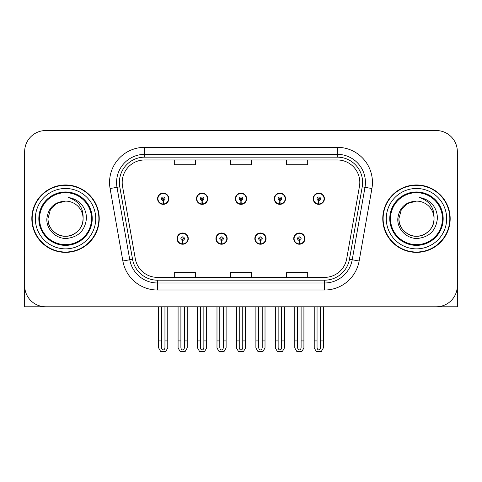 <?xml version="1.0" encoding="UTF-8"?>
<svg xmlns="http://www.w3.org/2000/svg" width="482" height="482" viewBox="0 0 482 482"><rect width="100%" height="100%" fill="white"/><g stroke="black" fill="none" stroke-linecap="round" stroke-linejoin="round"><path stroke-width="0.72" d="M177.033 238.614A5.615 5.615 0 0 0 182.648 244.229A5.615 5.615 0 0 0 188.269 238.614A5.615 5.615 0 0 0 182.648 232.993A5.615 5.615 0 0 0 177.033 238.614M215.93 238.614A5.615 5.615 0 0 0 221.551 244.229A5.615 5.615 0 0 0 227.167 238.614A5.615 5.615 0 0 0 221.551 232.993A5.615 5.615 0 0 0 215.93 238.614M254.833 238.614A5.615 5.615 0 0 0 260.449 244.229A5.615 5.615 0 0 0 266.07 238.614A5.615 5.615 0 0 0 260.449 232.993A5.615 5.615 0 0 0 254.833 238.614M274.282 198.729A5.615 5.615 0 0 0 279.897 204.344A5.615 5.615 0 0 0 285.519 198.729A5.615 5.615 0 0 0 279.897 193.113A5.615 5.615 0 0 0 274.282 198.729M235.385 198.729A5.615 5.615 0 0 0 241 204.344A5.615 5.615 0 0 0 246.615 198.729A5.615 5.615 0 0 0 241 193.113A5.615 5.615 0 0 0 235.385 198.729M196.481 198.729A5.615 5.615 0 0 0 202.103 204.344A5.615 5.615 0 0 0 207.718 198.729A5.615 5.615 0 0 0 202.103 193.113A5.615 5.615 0 0 0 196.481 198.729M157.584 198.729A5.615 5.615 0 0 0 163.199 204.344A5.615 5.615 0 0 0 168.814 198.729A5.615 5.615 0 0 0 163.199 193.113A5.615 5.615 0 0 0 157.584 198.729M293.731 238.614A5.615 5.615 0 0 0 299.352 244.229A5.615 5.615 0 0 0 304.967 238.614A5.615 5.615 0 0 0 299.352 232.993A5.615 5.615 0 0 0 293.731 238.614M313.186 198.729A5.615 5.615 0 0 0 318.801 204.344A5.615 5.615 0 0 0 324.416 198.729A5.615 5.615 0 0 0 318.801 193.113A5.615 5.615 0 0 0 313.186 198.729M394.005 306.793L457.34 306.793L457.34 151.613A21.063 21.063 0 0 0 436.27 130.55L45.73 130.55A21.063 21.063 0 0 0 24.66 151.613L24.66 306.793L87.995 306.793M31.824 218.671A33.704 33.704 0 0 0 65.528 252.375A33.704 33.704 0 0 0 99.232 218.671A33.704 33.704 0 0 0 65.528 184.968A33.704 33.704 0 0 0 31.824 218.671M382.768 218.671A33.704 33.704 0 0 0 416.472 252.375A33.704 33.704 0 0 0 450.176 218.671A33.704 33.704 0 0 0 416.472 184.968A33.704 33.704 0 0 0 382.768 218.671M122.193 182.437A22.467 22.467 0 0 1 144.66 159.97L337.34 159.97A22.467 22.467 0 0 1 359.464 186.341L346.691 258.804A22.467 22.467 0 0 1 324.561 277.373L157.439 277.373A22.467 22.467 0 0 1 135.309 258.804L122.536 186.341A22.467 22.467 0 0 1 122.193 182.437M119.385 182.437A25.281 25.281 0 0 0 119.771 186.829L132.544 259.292A25.281 25.281 0 0 0 157.439 280.181L324.561 280.181A25.281 25.281 0 0 0 349.456 259.292L362.229 186.829A25.281 25.281 0 0 0 337.34 157.162L144.66 157.162A25.281 25.281 0 0 0 119.385 182.437M110.089 188.534A35.108 35.108 0 0 1 144.66 147.329L337.34 147.329A35.108 35.108 0 0 1 371.911 188.534L359.138 260.997A35.108 35.108 0 0 1 324.561 290.013L157.439 290.013A35.108 35.108 0 0 1 122.862 260.997L110.089 188.534L116.999 187.317A28.089 28.089 0 0 1 144.66 154.354L337.34 154.354A28.089 28.089 0 0 1 365.001 187.317L352.222 259.78A28.089 28.089 0 0 1 324.561 282.988L157.439 282.988A28.089 28.089 0 0 1 129.779 259.78L116.999 187.317A28.089 28.089 0 0 1 116.578 182.437M436.27 130.55L45.73 130.55M24.66 151.613L24.66 285.73A21.063 21.063 0 0 0 45.73 306.793L436.27 306.793A21.063 21.063 0 0 0 457.34 285.73L457.34 151.613M230.468 159.97L230.468 164.724L251.532 164.724L251.532 159.97M174.291 159.97L174.291 164.724L195.361 164.724L195.361 159.97M286.639 159.97L286.639 164.724L307.709 164.724L307.709 159.97M251.532 277.373L251.532 272.619L230.468 272.619L230.468 277.373M195.361 277.373L195.361 272.619L174.291 272.619L174.291 277.373M307.709 277.373L307.709 272.619L286.639 272.619L286.639 277.373M301.105 306.793L301.105 347.438C300.997 348.95 300.407 349.787 299.352 349.944C298.292 349.787 297.707 348.95 297.593 347.438L297.593 340.919L294.785 340.919L294.785 347.938L296.816 351.45L301.889 351.45L303.913 347.938L303.913 306.793M299.274 240.367L299.123 243.874A5.266 5.266 0 0 1 294.086 238.614A5.266 5.266 0 0 1 299.352 233.348A5.266 5.266 0 0 1 304.618 238.614A5.266 5.266 0 0 1 299.581 243.874L299.424 240.367A1.753 1.753 0 0 0 301.105 238.614A1.753 1.753 0 0 0 299.352 236.855A1.753 1.753 0 0 0 297.593 238.614A1.753 1.753 0 0 0 299.274 240.367L299.322 239.313A0.705 0.705 0 0 1 298.647 238.614A0.705 0.705 0 0 1 299.352 237.909A0.705 0.705 0 0 1 300.051 238.614A0.705 0.705 0 0 1 299.382 239.313L299.424 240.367M304.787 240.018L304.425 240.018M304.425 237.21L304.787 237.21M294.273 240.018L293.912 240.018M293.912 237.21L294.273 237.21M294.785 306.793L294.785 340.919M297.593 306.793L297.593 340.919M301.105 340.919L303.913 340.919M320.554 306.793L320.554 347.438C320.446 348.95 319.861 349.787 318.801 349.944C317.74 349.787 317.156 348.95 317.048 347.438L317.048 340.919L314.234 340.919L314.234 347.938L316.264 351.45L321.337 351.45L323.362 347.938L323.362 306.793M318.723 200.482L318.572 203.988A5.266 5.266 0 0 1 313.535 198.729A5.266 5.266 0 0 1 318.801 193.463A5.266 5.266 0 0 1 324.067 198.729A5.266 5.266 0 0 1 319.03 203.988L318.879 200.482A1.753 1.753 0 0 0 320.554 198.729A1.753 1.753 0 0 0 318.801 196.975A1.753 1.753 0 0 0 317.048 198.729A1.753 1.753 0 0 0 318.723 200.482L318.771 199.434A0.705 0.705 0 0 1 318.096 198.729A0.705 0.705 0 0 1 318.801 198.03A0.705 0.705 0 0 1 319.5 198.729A0.705 0.705 0 0 1 318.831 199.434L318.879 200.482M324.241 200.132L323.874 200.132M323.874 197.325L324.241 197.325M313.722 200.132L313.36 200.132M313.36 197.325L313.722 197.325M314.234 306.793L314.234 340.919M317.048 306.793L317.048 340.919M320.554 340.919L323.362 340.919M24.66 263.612L24.1 263.612L24.1 256.587L24.66 256.587M24.66 250.935A14.044 14.044 0 0 0 24.1 250.971L24.1 193.39A14.044 14.044 0 0 1 24.66 189.462M262.208 306.793L262.208 347.438C262.094 348.95 261.509 349.787 260.449 349.944C259.394 349.787 258.804 348.95 258.695 347.438L258.695 340.919L255.888 340.919L255.888 347.938L257.912 351.45L262.985 351.45L265.016 347.938L265.016 306.793M260.376 240.367L260.22 243.874A5.266 5.266 0 0 1 255.183 238.614A5.266 5.266 0 0 1 260.449 233.348A5.266 5.266 0 0 1 265.715 238.614A5.266 5.266 0 0 1 260.678 243.874L260.527 240.367A1.753 1.753 0 0 0 262.208 238.614A1.753 1.753 0 0 0 260.449 236.855A1.753 1.753 0 0 0 258.695 238.614A1.753 1.753 0 0 0 260.376 240.367L260.419 239.313A0.705 0.705 0 0 1 259.75 238.614A0.705 0.705 0 0 1 260.449 237.909A0.705 0.705 0 0 1 261.154 238.614A0.705 0.705 0 0 1 260.479 239.313L260.527 240.367M265.889 240.018L265.528 240.018M265.528 237.21L265.889 237.21M255.376 240.018L255.008 240.018M255.008 237.21L255.376 237.21M255.888 306.793L255.888 340.919M258.695 306.793L258.695 340.919M262.208 340.919L265.016 340.919M223.305 306.793L223.305 347.438C223.196 348.95 222.606 349.787 221.551 349.944C220.491 349.787 219.906 348.95 219.792 347.438L219.792 340.919L216.984 340.919L216.984 347.938L219.015 351.45L224.088 351.45L226.112 347.938L226.112 306.793M221.473 240.367L221.322 243.874A5.266 5.266 0 0 1 216.285 238.614A5.266 5.266 0 0 1 221.551 233.348A5.266 5.266 0 0 1 226.817 238.614A5.266 5.266 0 0 1 221.78 243.874L221.624 240.367A1.753 1.753 0 0 0 223.305 238.614A1.753 1.753 0 0 0 221.551 236.855A1.753 1.753 0 0 0 219.792 238.614A1.753 1.753 0 0 0 221.473 240.367L221.521 239.313A0.705 0.705 0 0 1 220.846 238.614A0.705 0.705 0 0 1 221.551 237.909A0.705 0.705 0 0 1 222.25 238.614A0.705 0.705 0 0 1 221.581 239.313L221.624 240.367M226.992 240.018L226.624 240.018M226.624 237.21L226.992 237.21M216.472 240.018L216.111 240.018M216.111 237.21L216.472 237.21M216.984 306.793L216.984 340.919M219.792 306.793L219.792 340.919M223.305 340.919L226.112 340.919M184.407 306.793L184.407 347.438C184.293 348.95 183.708 349.787 182.648 349.944C181.594 349.787 181.003 348.95 180.895 347.438L180.895 340.919L178.087 340.919L178.087 347.938L180.111 351.45L185.184 351.45L187.215 347.938L187.215 306.793M182.576 240.367L182.419 243.874A5.266 5.266 0 0 1 177.382 238.614A5.266 5.266 0 0 1 182.648 233.348A5.266 5.266 0 0 1 187.914 238.614A5.266 5.266 0 0 1 182.877 243.874L182.726 240.367A1.753 1.753 0 0 0 184.407 238.614A1.753 1.753 0 0 0 182.648 236.855A1.753 1.753 0 0 0 180.895 238.614A1.753 1.753 0 0 0 182.576 240.367L182.618 239.313A0.705 0.705 0 0 1 181.949 238.614A0.705 0.705 0 0 1 182.648 237.909A0.705 0.705 0 0 1 183.353 238.614A0.705 0.705 0 0 1 182.678 239.313L182.726 240.367M188.088 240.018L187.727 240.018M187.727 237.21L188.088 237.21M177.575 240.018L177.213 240.018M177.213 237.21L177.575 237.21M178.087 306.793L178.087 340.919M180.895 306.793L180.895 340.919M184.407 340.919L187.215 340.919M281.657 306.793L281.657 347.438C281.542 348.95 280.958 349.787 279.897 349.944C278.843 349.787 278.259 348.95 278.144 347.438L278.144 340.919L275.336 340.919L275.336 347.938L277.361 351.45L282.44 351.45L284.464 347.938L284.464 306.793M279.825 200.482L279.668 203.988A5.266 5.266 0 0 1 274.632 198.729A5.266 5.266 0 0 1 279.897 193.463A5.266 5.266 0 0 1 285.169 198.729A5.266 5.266 0 0 1 280.132 203.988L279.976 200.482A1.753 1.753 0 0 0 281.657 198.729A1.753 1.753 0 0 0 279.897 196.975A1.753 1.753 0 0 0 278.144 198.729A1.753 1.753 0 0 0 279.825 200.482L279.867 199.434A0.705 0.705 0 0 1 279.199 198.729A0.705 0.705 0 0 1 279.897 198.03A0.705 0.705 0 0 1 280.602 198.729A0.705 0.705 0 0 1 279.934 199.434L279.976 200.482M285.338 200.132L284.976 200.132M284.976 197.325L285.338 197.325M274.824 200.132L274.463 200.132M274.463 197.325L274.824 197.325M275.336 306.793L275.336 340.919M278.144 306.793L278.144 340.919M281.657 340.919L284.464 340.919M242.753 306.793L242.753 347.438C242.645 348.95 242.06 349.787 241 349.944C239.94 349.787 239.355 348.95 239.247 347.438L239.247 340.919L236.433 340.919L236.433 347.938L238.463 351.45L243.537 351.45L245.567 347.938L245.567 306.793M240.922 200.482L240.771 203.988A5.266 5.266 0 0 1 235.734 198.729A5.266 5.266 0 0 1 241 193.463A5.266 5.266 0 0 1 246.266 198.729A5.266 5.266 0 0 1 241.229 203.988L241.078 200.482A1.753 1.753 0 0 0 242.753 198.729A1.753 1.753 0 0 0 241 196.975A1.753 1.753 0 0 0 239.247 198.729A1.753 1.753 0 0 0 240.922 200.482L240.97 199.434A0.705 0.705 0 0 1 240.295 198.729A0.705 0.705 0 0 1 241 198.03A0.705 0.705 0 0 1 241.705 198.729A0.705 0.705 0 0 1 241.03 199.434L241.078 200.482M246.441 200.132L246.073 200.132M246.073 197.325L246.441 197.325M235.927 200.132L235.559 200.132M235.559 197.325L235.927 197.325M236.433 306.793L236.433 340.919M239.247 306.793L239.247 340.919M242.753 340.919L245.567 340.919M203.856 306.793L203.856 347.438C203.741 348.95 203.157 349.787 202.103 349.944C201.042 349.787 200.458 348.95 200.343 347.438L200.343 340.919L197.536 340.919L197.536 347.938L199.56 351.45L204.639 351.45L206.664 347.938L206.664 306.793M202.024 200.482L201.868 203.988A5.266 5.266 0 0 1 196.831 198.729A5.266 5.266 0 0 1 202.103 193.463A5.266 5.266 0 0 1 207.368 198.729A5.266 5.266 0 0 1 202.332 203.988L202.175 200.482A1.753 1.753 0 0 0 203.856 198.729A1.753 1.753 0 0 0 202.103 196.975A1.753 1.753 0 0 0 200.343 198.729A1.753 1.753 0 0 0 202.024 200.482L202.066 199.434A0.705 0.705 0 0 1 201.398 198.729A0.705 0.705 0 0 1 202.103 198.03A0.705 0.705 0 0 1 202.802 198.729A0.705 0.705 0 0 1 202.133 199.434L202.175 200.482M207.537 200.132L207.176 200.132M207.176 197.325L207.537 197.325M197.024 200.132L196.662 200.132M196.662 197.325L197.024 197.325M197.536 306.793L197.536 340.919M200.343 306.793L200.343 340.919M203.856 340.919L206.664 340.919M164.952 306.793L164.952 347.438C164.844 348.95 164.26 349.787 163.199 349.944C162.139 349.787 161.554 348.95 161.446 347.438L161.446 340.919L158.638 340.919L158.638 347.938L160.663 351.45L165.736 351.45L167.766 347.938L167.766 306.793M163.121 200.482L162.97 203.988A5.266 5.266 0 0 1 157.933 198.729A5.266 5.266 0 0 1 163.199 193.463A5.266 5.266 0 0 1 168.465 198.729A5.266 5.266 0 0 1 163.428 203.988L163.278 200.482A1.753 1.753 0 0 0 164.952 198.729A1.753 1.753 0 0 0 163.199 196.975A1.753 1.753 0 0 0 161.446 198.729A1.753 1.753 0 0 0 163.121 200.482L163.169 199.434A0.705 0.705 0 0 1 162.5 198.729A0.705 0.705 0 0 1 163.199 198.03A0.705 0.705 0 0 1 163.904 198.729A0.705 0.705 0 0 1 163.229 199.434L163.278 200.482M168.64 200.132L168.278 200.132M168.278 197.325L168.64 197.325M158.126 200.132L157.759 200.132M157.759 197.325L158.126 197.325M158.638 306.793L158.638 340.919M161.446 306.793L161.446 340.919M164.952 340.919L167.766 340.919M457.34 256.587L457.9 256.587L457.9 263.612L457.34 263.612M457.34 189.462A14.044 14.044 0 0 1 457.9 193.39L457.9 250.971A14.044 14.044 0 0 0 457.34 250.935M91.508 218.671A25.98 25.98 0 0 1 65.528 244.651A25.98 25.98 0 0 1 39.548 218.671A25.98 25.98 0 0 1 65.528 192.692A25.98 25.98 0 0 1 91.508 218.671M46.862 218.671C46.2 229.324 55.84 238.843 66.402 238.463C78.325 237.204 85.001 230.607 86.423 218.671C86.531 213.978 85.248 209.688 82.573 205.808C78.909 201.102 74.132 198.331 68.251 197.487C78.62 200.813 83.567 207.869 83.085 218.671C82.844 225.293 79.922 230.36 74.306 233.872C63.365 240.88 47.375 231.649 47.971 218.671L50.327 209.893L56.749 203.47L65.528 201.115C54.49 201.838 48.266 207.694 46.862 218.671M32.174 218.671A33.354 33.354 0 0 1 65.528 185.317A33.354 33.354 0 0 1 98.882 218.671A33.354 33.354 0 0 1 65.528 252.026A33.354 33.354 0 0 1 32.174 218.671M83.085 218.671C83.681 231.649 67.691 240.88 56.749 233.872C51.134 230.36 48.212 225.293 47.971 218.671L50.327 209.893L56.749 203.47L65.528 201.115L56.749 203.47L50.327 209.893L47.971 218.671L50.327 209.893L56.749 203.47L65.528 201.115A17.557 17.557 0 0 1 83.085 218.671C82.844 225.293 79.922 230.36 74.306 233.872C63.365 240.88 47.375 231.649 47.971 218.671L50.327 209.893L56.749 203.47M442.452 218.671A25.98 25.98 0 0 1 416.472 244.651A25.98 25.98 0 0 1 390.492 218.671A25.98 25.98 0 0 1 416.472 192.692A25.98 25.98 0 0 1 442.452 218.671M397.807 218.671C397.144 229.324 406.784 238.843 417.346 238.463C429.269 237.204 435.945 230.607 437.367 218.671C437.475 213.978 436.192 209.688 433.517 205.808C429.854 201.102 425.076 198.331 419.195 197.487C429.564 200.813 434.511 207.869 434.029 218.671C433.788 225.293 430.866 230.36 425.251 233.872C414.309 240.88 398.319 231.649 398.915 218.671L401.271 209.893L407.694 203.47L416.472 201.115C405.434 201.838 399.21 207.694 397.807 218.671M383.118 218.671A33.354 33.354 0 0 1 416.472 185.317A33.354 33.354 0 0 1 449.827 218.671A33.354 33.354 0 0 1 416.472 252.026A33.354 33.354 0 0 1 383.118 218.671M434.029 218.671C434.625 231.649 418.635 240.88 407.694 233.872C402.078 230.36 399.156 225.293 398.915 218.671L401.271 209.893L407.694 203.47L416.472 201.115L407.694 203.47L401.271 209.893L398.915 218.671L401.271 209.893L407.694 203.47L416.472 201.115A17.557 17.557 0 0 1 434.029 218.671C433.788 225.293 430.866 230.36 425.251 233.872C414.309 240.88 398.319 231.649 398.915 218.671M419.195 197.487L420.159 197.638M337.34 147.329L337.34 157.162M116.999 187.317L119.771 186.829M157.439 290.013L157.439 280.181M324.561 280.181L324.561 290.013M349.456 259.292L359.138 260.997M122.862 260.997L132.544 259.292M362.229 186.829L371.911 188.534M144.66 147.329L144.66 157.162M299.123 243.874A5.266 5.266 0 0 1 294.086 238.614M318.572 203.988A5.266 5.266 0 0 1 313.535 198.729M260.22 243.874A5.266 5.266 0 0 1 255.183 238.614M221.322 243.874A5.266 5.266 0 0 1 216.285 238.614M182.419 243.874A5.266 5.266 0 0 1 177.382 238.614M279.668 203.988A5.266 5.266 0 0 1 274.632 198.729M240.771 203.988A5.266 5.266 0 0 1 235.734 198.729M201.868 203.988A5.266 5.266 0 0 1 196.831 198.729M162.97 203.988A5.266 5.266 0 0 1 157.933 198.729M92.231 218.671A26.703 26.703 0 0 1 65.528 245.374A26.703 26.703 0 0 1 38.825 218.671A26.703 26.703 0 0 1 65.528 191.969A26.703 26.703 0 0 1 92.231 218.671M35.337 218.671A30.191 30.191 0 0 1 65.528 188.48A30.191 30.191 0 0 1 95.719 218.671A30.191 30.191 0 0 1 65.528 248.863A30.191 30.191 0 0 1 35.337 218.671M443.175 218.671A26.703 26.703 0 0 1 416.472 245.374A26.703 26.703 0 0 1 389.769 218.671A26.703 26.703 0 0 1 416.472 191.969A26.703 26.703 0 0 1 443.175 218.671M386.281 218.671A30.191 30.191 0 0 1 416.472 188.48A30.191 30.191 0 0 1 446.663 218.671A30.191 30.191 0 0 1 416.472 248.863A30.191 30.191 0 0 1 386.281 218.671"/></g></svg>
